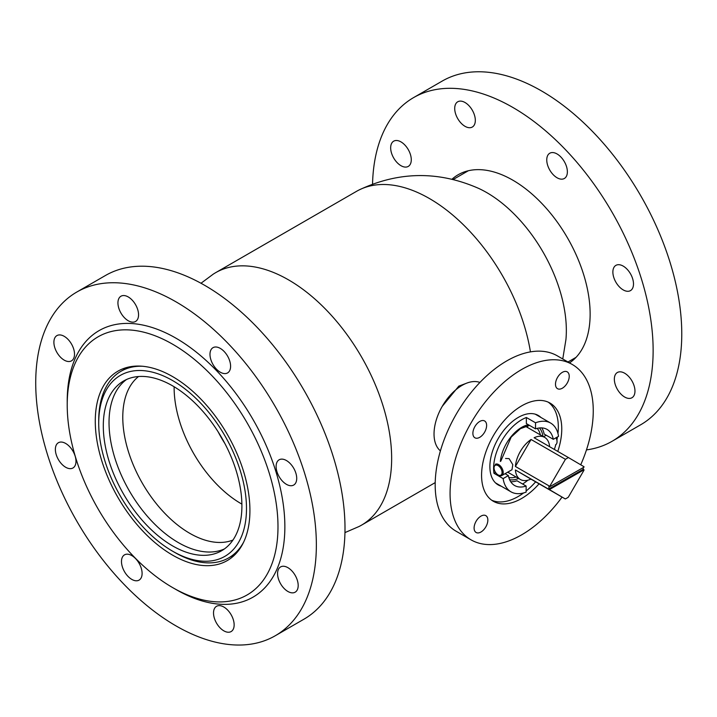 <?xml version="1.0" encoding="UTF-8"?>
<svg xmlns="http://www.w3.org/2000/svg" width="717" height="717" viewBox="0 0 717 717"><rect width="100%" height="100%" fill="white"/><g stroke="black" fill="none" stroke-linecap="round" stroke-linejoin="round"><path stroke-width="1.08" d="M466.346 383.29L458.826 386.122L442.237 406.351M200.993 283.26L213.191 274.19A145.793 84.176 60 0 1 215.665 272.666A145.793 84.176 60 0 1 328.01 311.725A145.793 84.176 60 0 1 391.652 458.45A145.793 84.176 60 0 1 361.458 525.194A145.793 84.176 60 0 1 358.903 526.565L344.949 532.597M215.665 272.666L356.555 191.322A145.793 84.176 60 0 1 359.118 189.942A145.793 84.176 60 0 1 460.753 222.234A145.793 84.176 60 0 1 530.437 351.886M359.118 189.942C398.742 171.3 438.607 170.789 478.687 188.419A112.587 65.005 60 0 1 566.34 330.483A112.587 65.005 60 0 1 565.937 339.526L562.764 358.984M503.119 478.597A39.686 22.917 120 0 0 510.889 491.772A39.686 22.917 120 0 0 510.988 491.826A39.686 22.917 120 0 0 526.117 492.122L526.144 486.054A32.399 18.705 120 0 1 514.627 485.517A32.399 18.705 120 0 1 508.362 475.595L503.119 478.597L493.959 473.301L495.537 472.404M535.232 414.166L550.674 423.084A39.686 22.917 120 0 1 550.764 423.138A39.686 22.917 120 0 1 558.543 436.321L553.3 439.315A32.399 18.705 120 0 0 547.107 429.438A32.399 18.705 120 0 0 547.026 429.393A32.399 18.705 120 0 0 535.518 428.856L526.35 423.568L526.377 417.5A39.686 22.917 120 0 0 493.959 473.301M526.377 417.5L535.545 422.788A39.686 22.917 120 0 1 550.674 423.084M479.915 382.448A39.686 22.917 120 0 0 442.255 406.315A39.686 22.917 120 0 0 440.417 450.868M527.757 427.628A28.752 16.599 120 0 0 527.228 425.728M535.518 428.856L535.545 422.788M541.783 427.897A32.399 18.705 120 0 1 544.131 434.027L553.3 439.315M505.055 473.686L508.362 475.595M510.71 481.725A32.399 18.705 120 0 0 516.984 480.766L526.144 486.054M522.603 484.011A39.686 22.917 120 0 0 527.837 480.211M495.277 464.356A6.48 3.755 60.2 0 1 495.411 464.275A6.48 3.755 60.2 0 1 501.819 467.914A6.48 3.755 60.2 0 1 501.981 475.443A6.48 3.755 60.2 0 1 501.846 475.523L511.983 469.734L512.78 464.643L509.097 458.62L505.548 458.477M565.435 459.319A24.297 14.026 -60 0 1 566.95 458.378A24.297 14.026 -60 0 1 568.464 457.589L583.996 466.722A24.297 14.026 -60 0 1 584.023 467.134L549.733 486.744A24.297 14.026 -60 0 1 549.76 486.296L565.435 459.319L531.073 439.485A24.297 14.026 120 0 0 515.398 466.462L549.76 486.296M583.253 467.574A24.297 14.026 -60 0 1 583.208 469.321L584.005 469.787A24.297 14.026 -60 0 1 583.979 470.227L568.303 497.204A24.297 14.026 -60 0 1 566.788 498.154A24.297 14.026 -60 0 1 565.274 498.942L549.751 489.81A24.297 14.026 -60 0 1 549.724 489.397L548.917 488.931A24.297 14.026 -60 0 1 548.935 486.278L549.733 486.744M530.912 479.099L515.389 469.967A24.297 14.026 120 0 0 520.354 479.467A24.297 14.026 120 0 0 530.912 479.099L565.274 498.942M515.389 469.967L549.751 489.81M549.616 446.709A24.297 14.026 120 0 0 544.66 437.379A24.297 14.026 120 0 0 534.102 437.746L568.464 457.589M584.005 469.787L549.724 489.397M515.398 466.462L531.073 439.485M548.917 488.931L583.208 469.321M155.365 372.965A104.485 60.327 -120 0 0 98.722 423.218A104.485 60.327 -120 0 0 172.6 551.185A104.485 60.327 -120 0 0 189.844 558.785A104.485 60.327 -120 0 0 244.452 487.443A104.485 60.327 -120 0 0 155.365 372.965M243.69 542.043A107.729 62.2 60 0 1 228.759 557.844A107.729 62.2 60 0 1 192.676 560.344A107.729 62.2 60 0 1 174.894 552.511L172.6 551.185M98.722 423.218L98.722 420.574A107.729 62.2 60 0 1 121.03 371.254A107.729 62.2 60 0 1 142.181 366.235M138.533 376.524A94.769 54.716 -120 0 0 132.77 463.693A94.769 54.716 -120 0 0 205.42 540.224A94.769 54.716 -120 0 0 232.953 540.062M126.55 379.49A98.005 56.589 -120 0 0 118.879 469.366A98.005 56.589 -120 0 0 194.504 549.715A98.005 56.589 -120 0 0 224.385 548.953M188.777 553.022A98.005 56.589 -120 0 0 221.607 550.755A98.005 56.589 -120 0 0 233.07 461.685A98.005 56.589 -120 0 0 156.431 378.728A98.005 56.589 -120 0 0 123.602 380.996A98.005 56.589 -120 0 0 112.139 470.065A98.005 56.589 -120 0 0 188.777 553.022M218.147 431.849A87.474 50.504 -120 0 0 224.842 443.456M174.132 386.75A94.769 54.716 -120 0 0 241.889 504.114M485.902 526.744A9.715 5.611 120 0 0 485.83 515.64A9.715 5.611 120 0 0 476.043 521.376A9.715 5.611 120 0 0 476.115 532.48A9.715 5.611 120 0 0 485.902 526.744M484.683 432.055A9.715 5.611 120 0 0 484.611 420.96A9.715 5.611 120 0 0 474.824 426.696A9.715 5.611 120 0 0 474.896 437.791A9.715 5.611 120 0 0 484.683 432.055M567.29 382.95A9.715 5.611 120 0 0 567.219 371.854A9.715 5.611 120 0 0 557.432 377.59A9.715 5.611 120 0 0 557.503 388.686A9.715 5.611 120 0 0 567.29 382.95M557.781 451.423A56.697 32.731 120 0 0 550.02 403.062A56.697 32.731 120 0 0 492.902 436.528A56.697 32.731 120 0 0 493.314 501.264A56.697 32.731 120 0 0 539.076 483.814M554.349 449.434A56.697 32.731 120 0 0 555.8 444.665M556.939 439.906A56.697 32.731 120 0 0 557.485 436.922M557.96 433.489A56.697 32.731 120 0 0 548.245 402.165M580.725 464.795A101.249 58.453 120 0 0 572.291 364.487A101.249 58.453 120 0 0 470.298 424.231A101.249 58.453 120 0 0 471.042 539.847A101.249 58.453 120 0 0 562.065 497.087M572.291 364.487L557.396 355.883A101.249 58.453 120 0 0 455.412 415.636A101.249 58.453 120 0 0 456.155 531.252L471.042 539.847M540.914 417.446A40.098 23.15 120 0 0 538.279 415.457A40.098 23.15 120 0 0 497.894 439.118A40.098 23.15 120 0 0 498.181 484.907A40.098 23.15 120 0 0 501.228 486.198M491.656 500.188A56.697 32.731 120 0 0 523.634 492.938M526.126 491.011A56.697 32.731 120 0 0 535.644 481.833M569.522 362.883A109.343 63.132 -120 0 0 575.921 254.302A109.343 63.132 -120 0 0 482.093 169.786A109.343 63.132 -120 0 0 458.136 174.76A109.343 63.132 -120 0 0 451.979 179.223M627.285 291.281A14.582 8.416 60 0 1 614.657 279.764A14.582 8.416 60 0 1 615.894 265.371A14.582 8.416 60 0 1 619.085 264.707A14.582 8.416 60 0 1 631.713 276.224A14.582 8.416 60 0 1 630.476 290.618A14.582 8.416 60 0 1 627.285 291.281M561.16 179.151A14.582 8.416 60 0 1 548.541 167.635A14.582 8.416 60 0 1 549.778 153.232A14.582 8.416 60 0 1 552.968 152.569A14.582 8.416 60 0 1 565.588 164.094A14.582 8.416 60 0 1 564.351 178.488A14.582 8.416 60 0 1 561.16 179.151M469.115 127.707A14.582 8.416 60 0 1 456.496 116.19A14.582 8.416 60 0 1 457.733 101.787A14.582 8.416 60 0 1 460.923 101.124A14.582 8.416 60 0 1 473.543 112.65A14.582 8.416 60 0 1 472.306 127.043A14.582 8.416 60 0 1 469.115 127.707M405.069 167.079A14.582 8.416 60 0 1 392.45 155.562A14.582 8.416 60 0 1 393.687 141.168A14.582 8.416 60 0 1 396.877 140.505A14.582 8.416 60 0 1 409.497 152.022A14.582 8.416 60 0 1 408.26 166.416A14.582 8.416 60 0 1 405.069 167.079M628.746 398.41A14.582 8.416 60 0 1 616.127 386.893A14.582 8.416 60 0 1 617.364 372.499A14.582 8.416 60 0 1 620.555 371.836A14.582 8.416 60 0 1 633.183 383.353A14.582 8.416 60 0 1 631.946 397.747A14.582 8.416 60 0 1 628.746 398.41M372.544 184.108A198.448 114.577 60 0 1 413.592 97.602L442.228 81.066A198.448 114.577 60 0 1 485.696 72.041A198.448 114.577 60 0 1 657.498 228.831A198.448 114.577 60 0 1 640.675 424.778L612.031 441.313A198.448 114.577 60 0 1 586.47 449.9M413.592 97.602A198.448 114.577 60 0 1 457.052 88.576A198.448 114.577 60 0 1 628.863 245.366A198.448 114.577 60 0 1 612.031 441.313M133.837 556.643A149.037 86.049 -120 0 0 172.6 587.564A149.037 86.049 -120 0 0 276.126 548.433A149.037 86.049 -120 0 0 211.372 375.108A149.037 86.049 -120 0 0 67.219 405.033A149.037 86.049 -120 0 0 133.837 556.643M172.6 587.564L176.041 589.544A153.895 88.854 -120 0 0 282.937 549.141A153.895 88.854 -120 0 0 216.077 370.16A153.895 88.854 -120 0 0 67.219 401.063L67.219 405.033M201.047 399.279A109.343 63.132 -120 0 0 117.929 371.173A109.343 63.132 -120 0 0 144.162 532.471A109.343 63.132 -120 0 0 227.28 560.569A109.343 63.132 -120 0 0 201.047 399.279M291.676 570.678A14.582 8.416 -120 0 0 280.589 566.932A14.582 8.416 -120 0 0 284.084 588.433A14.582 8.416 -120 0 0 295.171 592.179A14.582 8.416 -120 0 0 291.676 570.678M227.63 610.05A14.582 8.416 -120 0 0 216.543 606.304A14.582 8.416 -120 0 0 220.038 627.814A14.582 8.416 -120 0 0 231.125 631.56A14.582 8.416 -120 0 0 227.63 610.05M135.585 558.606A14.582 8.416 -120 0 0 124.498 554.859A14.582 8.416 -120 0 0 128.002 576.369A14.582 8.416 -120 0 0 139.08 580.116A14.582 8.416 -120 0 0 135.585 558.606M69.459 446.476A14.582 8.416 -120 0 0 58.382 442.73A14.582 8.416 -120 0 0 61.877 464.231A14.582 8.416 -120 0 0 72.955 467.986A14.582 8.416 -120 0 0 69.459 446.476M67.998 339.347A14.582 8.416 -120 0 0 56.912 335.601A14.582 8.416 -120 0 0 60.407 357.102A14.582 8.416 -120 0 0 71.494 360.848A14.582 8.416 -120 0 0 67.998 339.347M132.045 299.975A14.582 8.416 -120 0 0 120.958 296.22A14.582 8.416 -120 0 0 124.453 317.73A14.582 8.416 -120 0 0 135.54 321.476A14.582 8.416 -120 0 0 132.045 299.975M224.08 351.42A14.582 8.416 -120 0 0 213.003 347.673A14.582 8.416 -120 0 0 216.498 369.174A14.582 8.416 -120 0 0 227.585 372.921A14.582 8.416 -120 0 0 224.08 351.42M290.206 463.549A14.582 8.416 -120 0 0 279.119 459.803A14.582 8.416 -120 0 0 282.623 481.304A14.582 8.416 -120 0 0 293.701 485.051A14.582 8.416 -120 0 0 290.206 463.549M124.417 584.749A198.448 114.577 -120 0 0 275.265 635.746A198.448 114.577 -120 0 0 227.665 343.031A198.448 114.577 -120 0 0 76.818 292.034A198.448 114.577 -120 0 0 124.417 584.749M275.265 635.746L303.9 619.219A198.448 114.577 -120 0 0 256.301 326.495A198.448 114.577 -120 0 0 105.453 275.498L76.818 292.034M556.177 437.675A5.673 3.289 60.2 0 1 557.046 441.072L557.046 441.726A6.48 3.755 -119.8 0 0 556.007 437.764M555.541 444.809A6.48 3.755 -119.8 0 0 555.684 444.737A6.48 3.755 -119.8 0 0 555.818 444.648A6.48 3.755 -119.8 0 0 557.046 441.726M500.986 475.075A5.673 3.289 -119.8 0 0 500.789 468.389A5.673 3.289 -119.8 0 0 495.124 465.378A5.673 3.289 -119.8 0 0 494.049 467.932A5.673 3.289 -119.8 0 0 498.001 474.842A5.673 3.289 -119.8 0 0 500.986 475.075M501.846 475.523A6.48 3.755 60.2 0 1 498.566 475.183L498.001 474.842M500.349 461.452A30.374 17.54 -60 0 1 528.375 424.733M508.81 477.459A28.752 16.599 120 0 0 516.061 476.984M540.358 434.896A28.752 16.599 120 0 0 537.141 428.381M539.435 427.968A30.374 17.54 -60 0 1 542.93 436.384M518.633 478.472A30.374 17.54 -60 0 1 509.599 479.646M361.458 525.194L435.21 482.613M529.549 425.414L520.417 428.658L511.167 437.092L500.789 461.201M495.546 482.908L510.988 491.826M520.354 479.467L507.717 472.171M544.66 437.379L525.373 426.248M453.162 179.51L468.326 170.754M567.981 361.995L576.056 357.335M128.119 367.167L121.03 371.254M235.848 553.757L228.759 557.844M546.211 435.219L543.549 436.743"/></g></svg>
